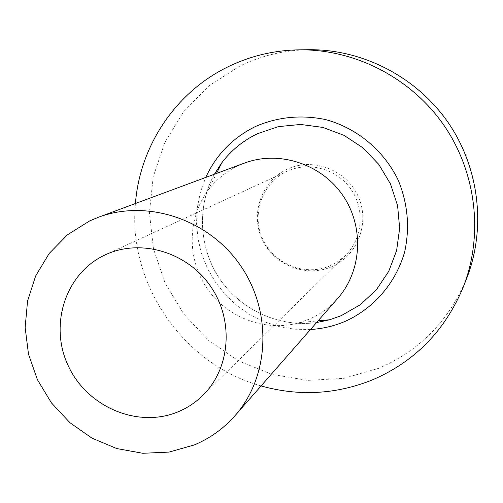 <?xml version="1.0" encoding="UTF-8"?>
<svg xmlns="http://www.w3.org/2000/svg" width="503" height="503" viewBox="0 0 503 503"><rect width="100%" height="100%" fill="white"/><g stroke="black" fill="none" stroke-linecap="round" stroke-linejoin="round"><path stroke-width="0.38" stroke-dasharray="2.52 1.89" d="M466.545 278.731C448.909 320.857 419.621 350.723 378.696 368.315L343.807 378.363L307.66 380.387L271.997 374.421L238.479 360.865L208.638 340.43L183.821 314.105L165.141 283.114L153.478 248.872L149.397 212.945L153.163 176.987L164.701 142.695L183.589 111.748L209.028 85.724L239.887 66.012C261.434 55.556 284.396 50.124 308.754 49.715M337.752 298.386C329.735 307.465 320.21 314.394 309.175 319.185L299.662 322.593C265.867 332.351 227.35 317.959 207.161 288.584C186.902 259.252 187.173 218.139 208.33 190.033C216.347 179.47 226.369 171.334 238.409 165.619L244.515 163.066M330.427 265.666C305.585 276.757 274.11 264.339 262.773 239.302C251.079 214.435 262.233 182.608 287.087 171.29L287.194 171.246C308.974 161.105 337.167 168.977 351.119 189.398C365.228 209.701 362.544 238.856 345.31 255.593L338.318 261.309L330.427 265.666M331.98 266.584C306.333 278.027 273.858 265.207 262.164 239.371C250.092 213.712 261.591 180.866 287.257 169.178C312.734 157.099 346.209 169.668 358.067 196.139C370.309 222.433 357.809 255.53 331.98 266.584M261.088 385.914C183.18 364.455 127.724 283.969 135.42 203.526M214.385 174.239C196.516 206.72 199.006 248.74 220.226 279.586C241.497 310.401 279.869 327.686 316.576 322.561C279.787 327.673 241.446 310.37 220.201 279.599C199.018 248.79 196.503 206.796 214.397 174.239M310.508 329.49L294.796 329.226L279.284 326.629L264.308 321.769L250.186 314.759L237.209 305.767L225.658 294.984L215.774 282.648L207.764 269.017L201.804 254.386L198.025 239.057L196.51 223.363L197.302 207.638L200.395 192.221L205.746 177.446M202.652 395.565L345.31 255.593M105.586 254.688L287.194 171.246M299.662 322.593L318.085 320.845M208.33 190.033L216.523 173.447"/><path stroke-width="0.75" d="M135.42 203.526C139.828 146.178 175.396 92.231 228.199 66.717C250.488 55.883 274.248 50.256 299.48 49.828C355.3 49.212 411.297 78.091 444.004 125.398C476.561 172.806 483.603 235.423 463.144 287.358C444.859 330.987 414.541 361.864 372.176 379.998C335.721 394.497 298.688 396.471 261.088 385.914M299.48 49.828L308.754 49.715C362.65 49.124 416.635 76.953 448.154 122.537C479.522 168.228 486.3 228.588 466.545 278.731L463.144 287.358M98.324 217.283L244.515 163.066C278.857 150.164 321.109 163.726 342.681 195.208C364.417 226.583 362.034 270.891 337.752 298.386L235.014 415.679C223.584 428.606 209.99 438.365 194.227 444.96L169.071 452.09L142.814 453.285L116.727 448.55L92.062 438.188L69.967 422.734L51.469 402.934L37.429 379.727L28.508 354.213L25.15 327.566L27.552 301.058L35.656 275.958L49.143 253.506L67.415 234.832L89.628 220.936L98.324 217.283C147.234 198.855 208.701 219.145 240.528 265.597C272.595 311.873 269.658 376.54 235.014 415.679M178.64 411.58C138.476 428.814 87.434 407.311 68.364 366.039C48.709 325.026 65.421 273.022 105.423 254.763L105.586 254.688C140.626 238.321 187.091 251.953 210.537 286.257C234.247 320.386 230.424 368.655 202.652 395.565C195.636 402.419 187.632 407.757 178.64 411.58M214.397 174.239L221.754 162.859C231.273 150.284 243.188 140.563 257.505 133.697L278.436 126.611L300.593 124.461L322.838 127.404L344.008 135.338L362.996 147.876L378.778 164.38L390.51 183.985L397.59 205.652L399.652 228.23L396.622 250.544L388.693 271.425L376.326 289.816L360.192 304.805L341.16 315.695L329.836 319.732L316.588 322.555L329.836 319.732L318.085 320.845M205.746 177.446C216.277 154.597 232.908 137.589 255.637 126.423C278.002 116.841 301.341 114.565 325.655 119.588C357.029 128.127 383.946 150.542 398.244 180.231C407.782 203.564 409.945 227.35 404.739 251.601C396.043 282.724 373.949 308.333 345.221 321.348C334.111 326.057 322.542 328.773 310.508 329.49M214.385 174.239L221.754 162.859L216.523 173.447"/></g></svg>

